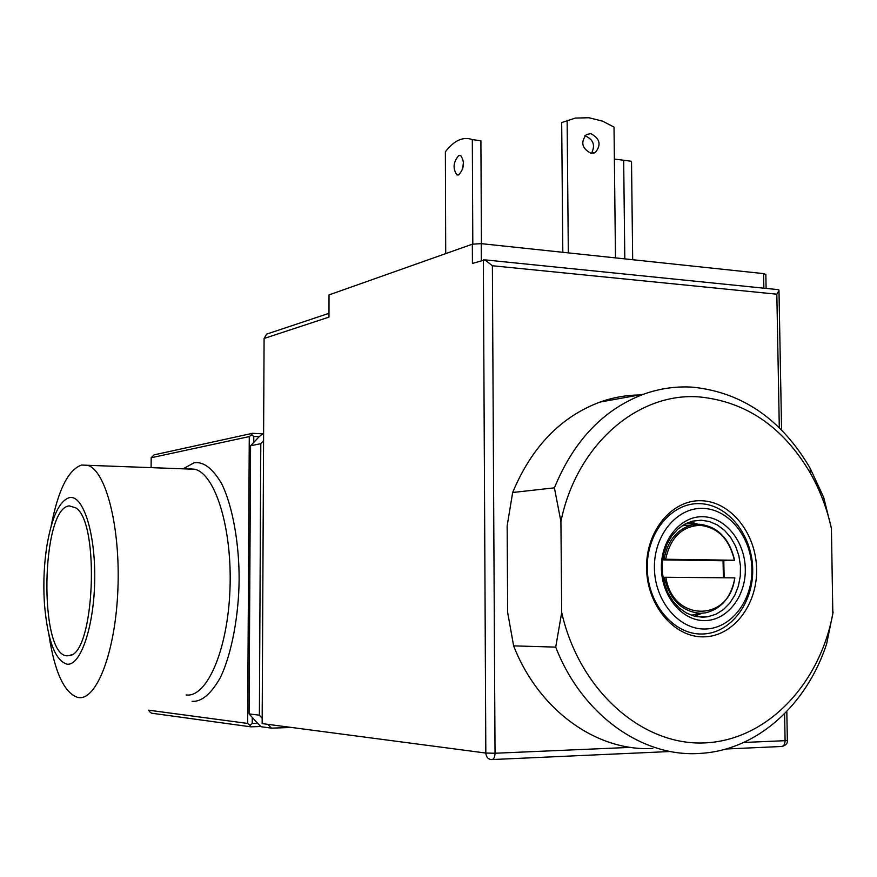 <?xml version="1.0" encoding="UTF-8"?>
<svg xmlns="http://www.w3.org/2000/svg" width="877" height="877" viewBox="0 0 877 877"><rect width="100%" height="100%" fill="white"/><g stroke="black" fill="none" stroke-linecap="round" stroke-linejoin="round"><path stroke-width="1.32" d="M183.172 468.789L194.069 462.815C203.354 461.335 212.541 468.263 221.618 483.611C232.953 506.533 239.246 544.716 239.125 579.478C238.829 614.24 232.043 653.398 220.28 677.735C210.886 694.156 201.502 702.017 192.118 701.315M591.471 153.354C595.505 145.385 593.466 139.575 585.321 135.935L584.762 135.88M591.043 153.311C581.9 148.498 580.366 142.227 586.472 134.477L590.846 133.655C600.011 138.555 601.49 144.848 595.297 152.521L591.043 153.311M615.479 257.893L614.021 127.088L602.631 121.158L588.96 117.737L575.323 118.077L561.686 122.594L562.815 252.302M458.781 174.83L456.873 174.852C452.631 168.527 453.245 162.102 458.704 155.569L460.688 155.536C464.909 161.938 464.273 168.373 458.781 174.83M463.527 161.741L462.497 169.732M652.806 748.454C596.996 751.732 538.873 710.6 513.626 645.867L507.673 612.574L507.147 525.904L512.661 492.501C531.67 446.952 560.754 416.816 599.923 402.094C613.549 397.248 627.428 394.869 641.536 394.979M512.661 492.501L554.407 487.831C573.81 440.583 603.551 409.373 643.608 394.212C659.855 388.401 676.375 386.066 693.148 387.206C742.567 392.501 781.56 419.502 810.129 468.197L823.667 497.358L831.418 528.382L832.832 613.714C819.6 684.542 766.717 740.484 704.374 742.918C642.172 745.746 579.291 690.517 561.697 612.519L555.711 647.116L513.626 645.867M554.407 487.831L560.918 521.53C576.606 444.08 638.664 391.624 699.978 396.985C746.59 401.841 783.435 427.296 810.491 473.35C820.028 490.309 827.011 508.66 831.418 528.382M701.523 500.734C672.199 499.375 645.911 530.749 646.568 567.923C646.788 605.097 674.04 637.535 703.551 636.855C733.084 636.724 757.454 604.9 756.599 569.217C756.182 533.523 730.859 501.545 701.523 500.734M699.879 503.65C671.771 502.389 646.623 532.438 647.259 568.011C647.467 603.584 673.536 634.641 701.808 634.016C730.102 633.928 753.496 603.464 752.696 569.25C752.291 535.036 727.987 504.396 699.879 503.65M702.992 508.386C728.984 509.033 751.512 537.404 751.874 569.096C752.619 600.8 730.947 628.973 704.801 629.017C678.666 629.533 654.626 600.822 654.417 567.956C653.814 535.091 677 507.257 702.992 508.386M703.113 516.717C680.727 515.819 660.852 539.804 661.379 568.033C661.565 596.261 682.174 620.971 704.669 620.598C727.176 620.631 745.932 596.382 745.297 569.02C744.99 541.657 725.509 517.211 703.113 516.717M701.14 520.204L692.611 521.135L684.871 524.15L677.833 529.116L671.804 535.836L667.079 544.014L663.856 553.31L662.299 563.297L662.475 573.525L664.382 583.545L667.934 592.896L672.977 601.173L679.258 607.991L686.516 613.078L694.409 616.191L702.587 617.222L707.838 616.761L715.928 614.24L723.328 609.647L729.719 603.212L734.805 595.22L738.39 586.044L740.298 576.101L740.451 565.84L738.862 555.711L735.584 546.152L730.771 537.612L724.621 530.453L717.419 525.005L709.471 521.53L701.14 520.204M687.294 522.955L695.187 524.402M723.481 560.732L723.832 577.779M699.166 613.308L691.471 615.292M694.485 616.213L702.06 613.253M724.161 577.779L723.788 560.721M698.004 524.227L690.21 521.837M682.975 525.257L688.719 525.257M662.705 559.318L664.032 559.263C667.616 540.923 676.759 529.522 691.471 525.071L699.177 524.238C717.616 526.332 729.423 538.346 734.597 560.282L723.054 560.754L723.393 577.768M734.663 577.877L665.873 577.263C672.67 622.747 730.059 622.089 734.663 577.877L734.882 577.899C731.21 597.292 721.387 608.945 705.437 612.87L700.493 613.308C681.802 611.74 669.721 599.736 664.262 577.274L662.99 577.307M664.032 559.263L665.632 559.241C670.434 537.656 681.835 526.343 699.868 525.301C717.77 527.307 729.28 538.949 734.378 560.239L734.597 560.282M51.085 526.375C58.035 490.265 68.187 469.809 81.528 465.04L87.59 465.292C105.722 470.116 120.467 526.562 117.913 589.092C115.567 651.666 96.656 700.778 78.437 697.533L77.669 697.401C64.142 692.786 54.56 671.914 48.926 634.784M69.436 497.621C82.975 494.496 95.396 532.471 94.716 579.226C94.234 625.981 80.728 665.95 67.134 664.196C55.262 660.688 47.731 640.944 44.53 604.955C43.105 584.203 43.96 564.043 47.117 544.496C52.094 516.443 59.526 500.811 69.436 497.621M67.244 655.81C38.654 656.281 40.956 507.805 69.316 505.886L75.806 507.871C100.121 522.319 94.486 654.045 69.491 655.59L67.244 655.81M492.381 265.742L484.948 259.866L778.71 289.684L778.984 290.594L776.836 294.201L492.381 265.742L495.034 753.244C494.847 757.344 493.729 759.449 491.657 759.581C488.149 759.329 486.198 757.147 485.825 753.047L262.157 723.591L264.087 338.478L266.597 334.137L267.836 333.72M329.028 294.913L328.974 317.112L329.028 294.913L472.341 244.19L481.232 243.642L763.604 273.613L765.84 274.468M778.71 289.684L777.844 289.596M472.341 244.19L472.429 263.44L484.948 259.866M567.134 120.237L568.318 252.883M472.802 244.047L472.319 139.596L480.903 140.769L481.418 243.653M472.319 139.596C463.078 136.341 454.1 140.419 445.373 151.831L445.713 253.617M624.808 258.879L623.668 160.228L614.382 159.099M623.668 160.228L631.517 161.291L632.679 259.713M555.711 647.116C582.087 715.292 643.049 758.024 700.767 753.354C757.213 750.021 806.84 704.757 826.66 643.773L833.15 611.982M560.918 521.53L561.697 612.519M687.776 613.308L686.932 613.297M665.873 577.263L664.262 577.274M665.632 559.241L734.378 560.239M723.054 560.754L662.628 559.888M263.582 440.594L260.798 443.685L259.395 715.172L262.19 718.373M267.715 724.325L271.53 728.14L291.559 727.461M259.395 715.172L249.068 713.911L257.663 723.339L261.072 726.726L271.53 728.14M260.798 443.685L250.57 445.768L249.068 713.911M263.615 433.227L259.164 436.702L250.57 445.768M252.258 717.561L252.225 723.514L257.663 723.339M262.19 433.797L252.455 433.326L251.546 434.817L253.793 436.45L259.164 436.702M253.793 436.45L253.76 442.26M251.546 434.817L249.276 436.593L151.184 457.75L151.085 467.605M252.225 723.514L249.923 725.224L247.654 723.437L249.276 436.593M260.842 726.496L250.833 726.836L249.923 725.224M250.833 726.836L151.491 713.176L149.539 711.609L148.63 710.184L247.654 723.437M252.455 433.326L154.078 454.867L151.184 457.75M186.088 694.946C206.731 698.015 227.735 650.296 229.96 589.585C232.427 528.93 215.402 474.062 194.858 469.261L189.202 468.789M763.604 273.613L763.867 288.182M776.836 294.201L779.302 427.768M784.597 713.725L785.09 740.681L787.349 740.331M725.948 749.002L781.232 746.502C783.632 746.36 784.915 744.42 785.09 740.681L743.696 742.468M670.466 751.501L492.282 759.548M328.974 317.112L264.087 338.478M630.651 747.368L495.034 753.244L485.825 753.047L483.348 259.778M481.232 243.642L481.32 260.458M458.167 175.016L456.873 174.852M643.608 394.212L599.923 402.094M194.858 469.261L87.59 465.292M765.84 274.26L766.092 288.401M778.984 290.594L781.582 430.037M786.812 711.455L787.349 740.418C787.699 743.378 785.891 745.395 781.922 746.47M328.458 313.506L266.597 334.137M595.297 152.521L593.63 153.179M810.491 473.35L810.129 468.197M707.838 616.761L696.93 616.739M682.24 525.718L691.471 525.071M71.969 654.516L69.491 655.59"/></g></svg>
